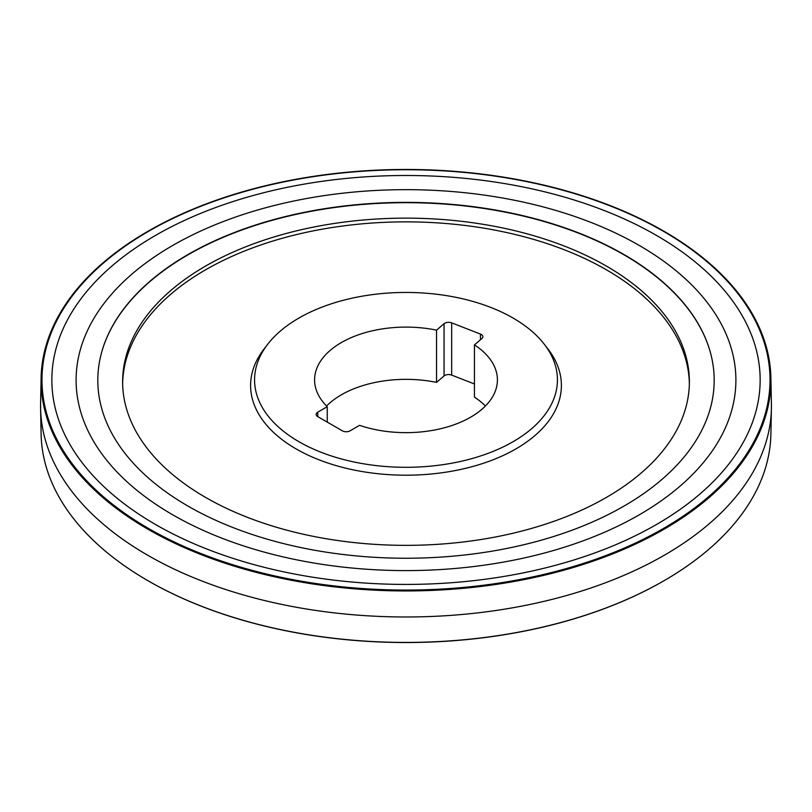 <?xml version="1.0" encoding="UTF-8"?>
<svg xmlns="http://www.w3.org/2000/svg" width="812" height="812" viewBox="0 0 812 812"><rect width="100%" height="100%" fill="white"/><g stroke="black" fill="none" stroke-linecap="round" stroke-linejoin="round"><path stroke-width="1.22" d="M317.766 412.161L327.256 406.68A91.411 52.78 180 0 1 314.589 379.874A91.411 52.78 180 0 1 436.551 330.139L444.052 323.714A5.481 3.167 180 0 1 451.665 322.861L480.46 334.077A5.481 3.167 180 0 1 482.876 336.696A5.481 3.167 180 0 1 481.942 338.472L474.441 344.887A91.411 52.78 180 0 1 497.411 379.874A91.411 52.78 180 0 1 451.34 425.701A91.411 52.78 180 0 1 359.574 425.336L350.094 430.817A5.481 3.167 180 0 1 342.329 430.817L317.766 416.637A5.481 3.167 180 0 1 316.162 414.394A5.481 3.167 180 0 1 317.766 412.161L317.766 416.637M513.082 318.05A151.438 87.432 180 0 1 544.243 344.186A151.438 87.432 180 0 1 406 467.306A151.438 87.432 180 0 1 267.757 344.186A151.438 87.432 180 0 1 513.082 318.05M544.243 344.186L547.856 348.845A155.396 89.716 180 0 1 406 475.193A155.396 89.716 180 0 1 264.144 348.845L267.757 344.186M122.642 383.609A283.378 163.608 180 0 1 299.049 233.968A283.378 163.608 180 0 1 606.371 269.787A283.378 163.608 180 0 1 689.358 383.609M606.371 266.062A283.378 163.608 180 0 1 689.378 381.741A283.378 163.608 180 0 1 406 545.349A283.378 163.608 180 0 1 122.622 381.741A283.378 163.608 180 0 1 297.557 230.588A283.378 163.608 180 0 1 606.371 266.062M474.441 383.974L451.665 375.103A5.481 3.167 0 0 0 444.052 375.956L436.551 382.381A91.411 52.78 0 0 0 326.576 406M485.424 406A91.411 52.78 0 0 0 474.441 397.139L474.441 344.887M436.551 382.381L436.551 330.139M327.256 422.108L327.256 406.68M771.4 408.406L770.892 434.126A364.913 210.684 180 0 1 660.978 582.458A364.913 210.684 180 0 1 151.022 582.458A364.913 210.684 180 0 1 41.107 434.126L40.6 408.406A365.42 210.978 0 0 0 406 616.978A365.42 210.978 0 0 0 771.4 408.406A365.42 210.978 0 0 0 771.4 403.594L770.892 377.874A364.913 210.684 180 0 1 406 590.943A364.913 210.684 180 0 1 41.107 377.874A364.913 210.684 180 0 1 151.022 229.542A364.913 210.684 180 0 1 151.174 229.451M41.107 377.874L40.6 403.594A365.42 210.978 0 0 0 40.6 408.406M101.764 351.911A308.286 177.99 180 0 1 311.493 211.252A308.286 177.99 180 0 1 623.992 254.816A308.286 177.99 180 0 1 710.236 351.911M623.92 254.501A308.184 177.929 180 0 1 710.216 351.84A308.184 177.929 180 0 1 406 558.24A308.184 177.929 180 0 1 101.784 351.84A308.184 177.929 180 0 1 311.29 210.988A308.184 177.929 180 0 1 623.92 254.501M656.421 235.378A354.144 204.462 180 0 1 497.654 577.454A354.144 204.462 180 0 1 63.925 327.033A354.144 204.462 180 0 1 656.421 235.378M663.394 231.288A364.009 210.156 180 0 1 500.212 582.894A364.009 210.156 180 0 1 54.394 325.5A364.009 210.156 180 0 1 663.394 231.288M663.708 231.105A364.456 210.42 0 0 0 660.663 229.36A364.456 210.42 0 0 0 151.336 229.36A364.456 210.42 0 0 0 146.272 527.506A364.456 210.42 0 0 0 662.704 529.262A364.456 210.42 0 0 0 663.708 231.105M660.826 229.451A364.913 210.684 180 0 1 660.978 229.542A364.913 210.684 180 0 1 664.033 231.288A364.913 210.684 180 0 1 770.892 377.874M660.826 582.549A364.456 210.42 180 0 1 660.663 582.64A364.456 210.42 180 0 1 151.336 582.64A364.456 210.42 180 0 1 151.174 582.549M444.052 375.956L444.052 323.714M451.665 375.103L451.665 322.861M480.46 339.741L480.46 334.077M639.277 245.457A329.895 190.465 180 0 1 491.382 564.107A329.895 190.465 180 0 1 87.341 330.839A329.895 190.465 180 0 1 639.277 245.457"/></g></svg>
